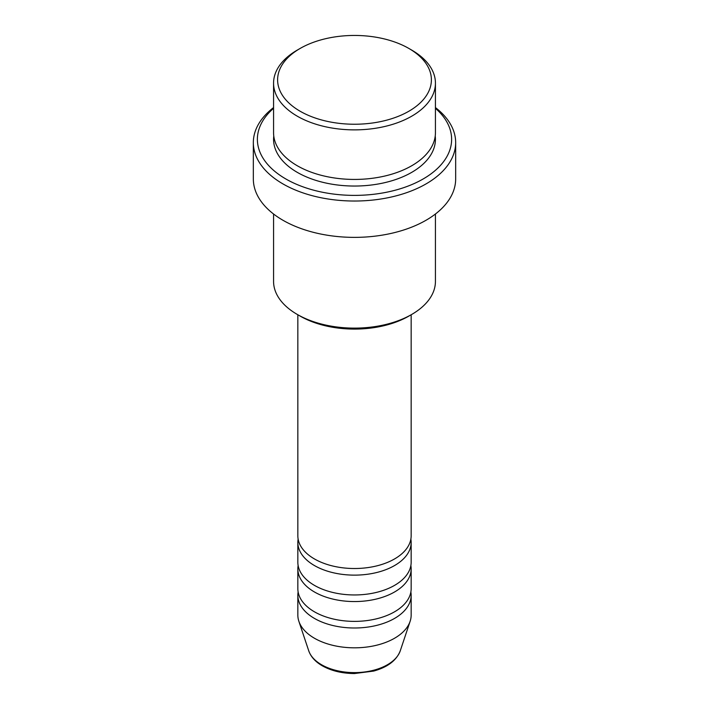 <?xml version="1.0" encoding="UTF-8"?>
<svg xmlns="http://www.w3.org/2000/svg" width="709" height="709" viewBox="0 0 709 709"><rect width="100%" height="100%" fill="white"/><g stroke="black" fill="none" stroke-linecap="round" stroke-linejoin="round"><path stroke-width="1.06" d="M297.842 314.769L297.842 535.809A56.658 32.711 0 0 0 314.442 558.94A56.658 32.711 0 0 0 376.178 566.03A56.658 32.711 0 0 0 411.158 535.809L411.158 314.769M298.134 539.115A56.658 32.711 0 0 0 297.842 542.42A56.658 32.711 0 0 0 314.442 565.552A56.658 32.711 0 0 0 376.178 572.642A56.658 32.711 0 0 0 411.158 542.42A56.658 32.711 0 0 0 410.865 539.115M297.842 542.42L297.842 562.246A56.658 32.711 0 0 0 314.442 585.377A56.658 32.711 0 0 0 376.178 592.467A56.658 32.711 0 0 0 411.158 562.246L411.158 542.42M298.134 565.552A56.658 32.711 0 0 0 297.842 568.848A56.658 32.711 0 0 0 314.442 591.98A56.658 32.711 0 0 0 376.178 599.07A56.658 32.711 0 0 0 411.158 568.848A56.658 32.711 0 0 0 410.865 565.552M297.842 568.848L297.842 588.674A56.658 32.711 0 0 0 314.442 611.805A56.658 32.711 0 0 0 376.178 618.895A56.658 32.711 0 0 0 411.158 588.674L411.158 568.848M298.134 591.98A56.658 32.711 0 0 0 297.842 595.285A56.658 32.711 0 0 0 314.442 618.416A56.658 32.711 0 0 0 376.178 625.506A56.658 32.711 0 0 0 411.158 595.285A56.658 32.711 0 0 0 410.865 591.98M300.129 111.233A76.891 44.392 0 0 0 408.871 111.233A76.891 44.392 0 0 0 408.871 48.451L411.725 50.1A80.932 46.723 180 0 1 411.734 50.109A80.932 46.723 180 0 1 435.432 83.148A80.932 46.723 180 0 1 385.474 126.317A80.932 46.723 180 0 1 297.275 116.187A80.932 46.723 180 0 1 273.568 83.148A80.932 46.723 180 0 1 297.266 50.109L300.129 48.451A76.891 44.392 0 0 0 300.129 111.233M411.734 314.433L408.871 316.081A76.891 44.392 180 0 1 300.129 316.09L297.275 314.433A80.932 46.723 0 0 0 411.734 314.433A80.932 46.723 0 0 0 435.432 281.393L435.432 214.012M273.568 108.317A97.124 56.073 0 0 0 285.824 178.96A97.124 56.073 0 0 0 415.988 182.718A97.124 56.073 0 0 0 435.432 108.317M435.432 107.573A101.165 58.413 180 0 1 455.665 142.615A101.165 58.413 180 0 1 393.211 196.579A101.165 58.413 180 0 1 282.962 183.923A101.165 58.413 180 0 1 253.335 142.615A101.165 58.413 180 0 1 273.568 107.573M273.568 83.148L273.568 132.707A80.932 46.723 0 0 0 297.275 165.746A80.932 46.723 0 0 0 385.474 175.876A80.932 46.723 0 0 0 435.432 132.707L435.432 83.148M253.335 142.615L253.335 178.96A101.165 58.413 0 0 0 282.962 220.269A101.165 58.413 0 0 0 393.211 232.924A101.165 58.413 0 0 0 455.665 178.96L455.665 142.615M297.842 595.285L297.842 615.111A56.658 32.711 0 0 0 298.87 621.306A56.658 32.711 0 0 0 314.442 638.242A56.658 32.711 0 0 0 371.099 646.386A56.658 32.711 0 0 0 410.13 621.306A56.658 32.711 0 0 0 411.158 615.111L411.158 595.285M411.734 50.109L408.871 48.451A76.891 44.392 0 0 0 300.129 48.451M273.568 214.012L273.568 281.393A80.932 46.723 0 0 0 297.266 314.433A80.932 46.723 0 0 0 297.275 314.433M300.129 316.09A76.891 44.392 180 0 1 300.129 316.081L297.266 314.433M321.54 664.732A46.617 26.915 0 0 0 368.157 671.432A46.617 26.915 0 0 0 400.266 650.8C396.517 660.425 387.655 667.178 373.67 671.077L354.411 673.55C342.066 673.453 331.351 670.865 322.276 665.786C315.381 661.798 310.861 656.809 308.734 650.8A46.617 26.915 0 0 0 321.54 664.732M435.229 136.013A80.932 46.723 180 0 1 388.098 181.823A80.932 46.723 180 0 1 297.275 172.358A80.932 46.723 180 0 1 273.771 136.013M400.266 650.8L410.13 621.306M308.734 650.8L298.87 621.306"/></g></svg>
